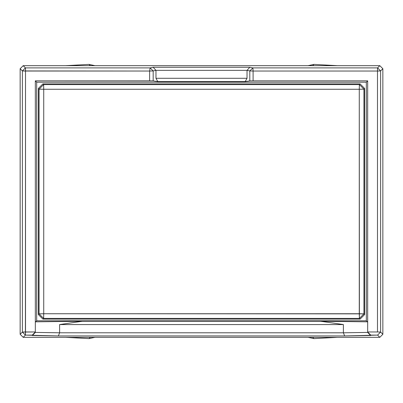 <?xml version="1.0" encoding="UTF-8"?>
<svg xmlns="http://www.w3.org/2000/svg" width="403" height="403" viewBox="0 0 403 403"><rect width="100%" height="100%" fill="white"/><g stroke="black" fill="none" stroke-linecap="round" stroke-linejoin="round"><path stroke-width="0.6" d="M366.327 82.202L366.327 320.798L36.673 320.798L36.673 82.202L366.327 82.202L367.672 80.852L253.099 80.852L253.099 71.039L249.8 70.933L249.8 80.892L253.099 80.852L249.8 80.892L245.205 81.602L247.029 78.288L155.971 78.288L157.795 81.602L245.205 81.602L157.795 81.602L153.18 80.892L153.18 70.938L149.629 71.039L149.629 80.852L153.18 80.892L35.328 80.852L35.328 322.148L36.673 320.798L36.673 82.202L35.328 80.852L36.673 82.202L366.327 82.202L366.327 320.798L36.673 320.798L35.65 321.826L82.368 321.246L320.632 321.246L367.35 321.826L366.327 320.798L367.35 321.826L320.632 321.246L343.391 324.566L59.609 324.566L82.368 321.246L320.632 321.246L343.391 324.566L59.609 324.566L82.368 321.246L35.65 321.826L35.328 322.148L35.328 80.852L149.629 80.852L149.629 71.039L153.18 70.938L155.971 70.359L247.029 70.359L249.8 70.933L249.8 80.892L245.205 81.602L247.029 78.288L247.029 70.359L247.029 78.288L155.971 78.288L155.971 70.359L155.971 78.288L157.795 81.602L153.18 80.892L153.18 70.938L150.133 67.9L149.629 71.039L25.515 71.039L25.515 331.961L35.328 331.961L35.328 322.148L35.328 332.44L35.328 331.961L22.377 332.062L25.409 335.1L25.515 71.039L25.414 67.9L22.377 70.938L149.629 71.039L150.133 67.9L153.17 67.271L249.83 67.271L252.867 67.9L249.8 70.933L253.099 71.039L252.867 67.9L249.8 70.933L247.029 70.359L249.83 67.271L247.029 70.359L155.971 70.359L153.17 67.271L155.971 70.359L153.18 70.938L150.133 67.9L25.414 67.9L25.515 71.039L22.377 70.938L20.15 68.712L23.188 65.679L25.414 67.9L22.377 70.938L22.377 332.062L25.515 331.961L25.409 335.1L23.188 337.321L20.15 334.289L22.377 332.062L25.409 335.1L32.29 335.1L35.328 332.012L32.29 335.1L32.29 335.498L35.328 332.44L32.29 335.498L58.349 335.931L59.624 332.807L59.609 324.566L59.609 332.792L343.391 332.792L343.391 324.566L343.376 332.807L367.672 332.404L343.376 332.807L59.609 332.792L35.328 332.404L59.624 332.807L58.349 335.931L344.651 335.931L343.391 332.792L344.651 335.931L370.71 335.498L367.672 332.44L367.672 80.852L366.327 82.202M377.586 335.1L380.623 332.062L377.485 331.961L377.485 71.039L380.623 70.938L377.591 67.9L377.485 71.039L253.099 71.039L253.099 80.852L367.672 80.852L367.672 331.961L377.485 331.961L367.672 331.961L367.672 332.44L370.71 335.498L370.71 335.1L367.672 332.012L370.71 335.1L377.586 335.1L380.623 332.062L382.85 334.289L379.812 337.321L377.586 335.1L379.812 337.321L23.188 337.321L25.409 335.1L58.349 335.931L344.651 335.931L377.586 335.1M252.867 67.9L253.099 71.039L377.485 71.039L377.591 67.9L252.867 67.9L249.83 67.271L153.17 67.271L150.133 67.9L25.414 67.9L23.188 65.679L379.812 65.679L382.85 68.712L380.623 70.938L377.591 67.9L379.812 65.679L377.591 67.9L252.867 67.9M380.623 70.938L377.485 71.039L377.485 331.961L380.623 332.062L380.623 70.938L382.85 68.712L382.85 334.289L380.623 332.062L380.623 70.938M22.377 70.938L22.377 332.062L20.15 334.289L20.15 68.712L22.377 70.938M382.85 334.289L382.85 68.712L379.812 65.679L23.188 65.679L20.15 68.712L20.15 334.289L23.188 337.321L379.812 337.321L382.85 334.289M39.061 89.144L43.731 89.259L43.615 84.59L39.061 89.144L43.615 84.59L42.914 83.889L38.361 88.443L39.061 89.144L39.061 313.856L43.731 313.741L43.731 89.259L39.061 89.144L38.361 88.443L38.361 314.557L39.061 313.856L43.615 318.41L43.731 313.741L39.061 313.856L39.061 89.144M43.615 84.59L359.385 84.59L359.269 89.259L43.731 89.259L43.615 84.59L42.914 83.889L360.086 83.889L359.385 84.59L43.615 84.59M359.269 89.259L363.939 89.144L359.385 84.59L359.269 89.259L359.269 313.741L43.731 313.741L43.731 89.259L359.269 89.259L359.385 318.41L43.615 318.41L39.061 313.856L38.361 314.557L42.914 319.111L43.615 318.41L43.731 313.741L363.939 313.856L363.939 89.144L364.639 88.443L364.639 314.557L360.086 319.111L42.914 319.111L38.361 314.557L38.361 88.443L42.914 83.889L360.086 83.889L364.639 88.443L360.086 83.889L359.385 84.59L363.939 89.144L359.269 89.259M359.385 318.41L360.086 319.111L42.914 319.111L43.615 318.41L359.385 318.41L360.086 319.111L364.639 314.557L364.639 88.443L363.939 89.144L363.939 313.856L364.639 314.557L363.939 313.856L359.385 318.41L363.939 313.856L359.269 313.741L359.385 318.41M337.462 65.679L313.967 64.389L337.462 65.679M89.033 64.389L65.538 65.679L89.033 64.389L90.317 65.679L89.033 64.389L95.002 65.679L89.033 64.389M65.538 337.321L89.033 338.611L65.538 337.321M313.967 338.611L337.462 337.321L313.967 338.611L312.683 337.321L313.967 338.611L307.998 337.321L313.967 338.611M312.683 65.679L313.967 64.389L312.683 65.679M90.317 337.321L89.033 338.611L90.317 337.321M307.998 65.679L313.967 64.389L307.998 65.679M95.002 337.321L89.033 338.611L95.002 337.321"/></g></svg>
